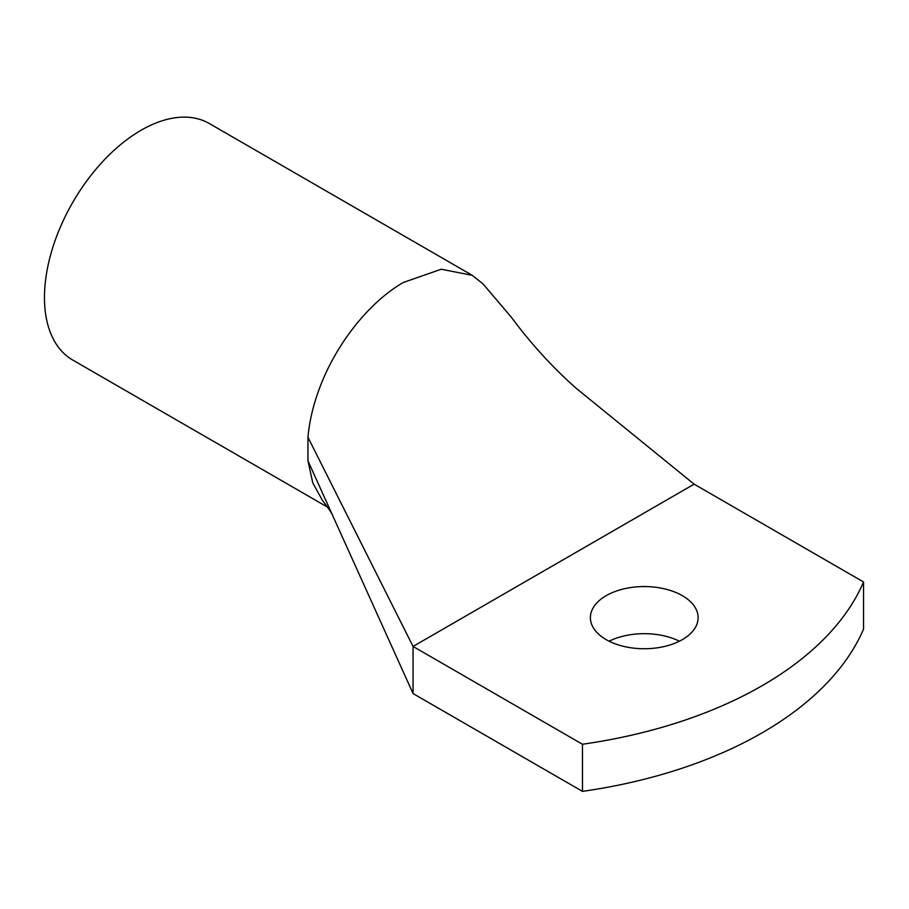 <?xml version="1.0" encoding="UTF-8"?>
<svg xmlns="http://www.w3.org/2000/svg" width="909" height="909" viewBox="0 0 909 909"><rect width="100%" height="100%" fill="white"/><g stroke="black" fill="none" stroke-linecap="round" stroke-linejoin="round"><path stroke-width="1.36" d="M582.464 791.375L413.05 693.556L413.05 646.447L582.464 744.255A384.689 222.091 0 0 0 863.55 581.976L863.55 629.096A384.689 222.091 0 0 1 582.464 791.375L582.464 744.255M694.124 484.167L413.05 646.447L307.958 437.263C309.333 421.708 313.094 405.641 319.229 389.063C335.444 344.67 368.906 302.254 403.312 282.483L441.24 269.223L472.26 275.336L483.054 283.949L511.119 316.957C531.095 343.875 552.854 367.713 576.386 388.461L694.124 484.167L863.55 581.976M606.178 639.641A53.858 31.088 0 0 0 664.865 646.379A53.858 31.088 0 0 0 698.112 617.654A53.858 31.088 0 0 0 682.341 595.668A53.858 31.088 0 0 0 623.642 588.93A53.858 31.088 0 0 0 590.395 617.654A53.858 31.088 0 0 0 606.178 639.641M679.409 641.209A53.858 31.088 0 0 0 609.11 641.209M413.05 693.556L307.958 460.818L312.787 482.929L322.4 500.359C328.876 508.87 332.308 513.937 332.683 515.573M307.958 437.263L307.958 460.818M327.558 507.165L72.754 360.055A136.566 78.844 -60 0 1 56.29 237.26A136.566 78.844 -60 0 1 209.309 123.522L472.26 275.336"/></g></svg>
